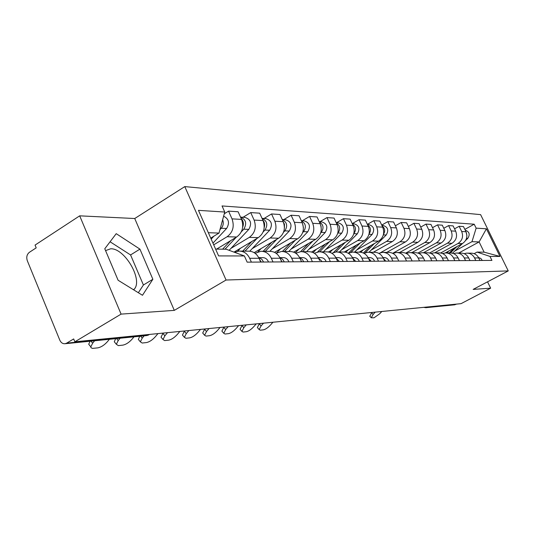 <?xml version="1.0" encoding="UTF-8"?>
<svg xmlns="http://www.w3.org/2000/svg" width="535" height="535" viewBox="0 0 535 535"><rect width="100%" height="100%" fill="white"/><g stroke="black" fill="none" stroke-linecap="round" stroke-linejoin="round"><path stroke-width="0.8" d="M105.562 250.607L110.671 248.788C124.568 248.026 143.072 279.578 134.325 289.094L133.656 289.836M79.688 215.839L121.091 314.119L74.846 341.805L461.05 303.659L490.635 288.171L473.147 289.402L508.25 270.911L480.604 214.629L184.789 186.595L134.733 218.521L79.688 215.839L35.056 245.083L36.193 247.859L29.398 252.299C26.89 254.359 26.188 257.154 27.298 260.685L59.806 340.166C61.01 342.754 62.796 343.938 65.156 343.711L66.641 343.156L148.262 335.044L149.553 334.428M121.091 314.119L174.296 310.38L226.064 280.026L508.25 270.911M74.846 341.805L73.669 338.943L66.641 343.156M490.635 288.171L487.545 281.818M456.455 304.114L454.442 304.836M445.287 252.935L462.36 243.599C466.634 240.67 467.844 236.711 465.992 231.735L463.477 226.572L459.15 226.285L461.685 231.494C463.551 236.523 462.334 240.516 458.027 243.472L440.659 252.988M464.146 253.657L466.674 253.122C470.185 253.122 472.813 254.727 474.552 257.95L478.765 257.944C477.033 254.754 474.425 253.155 470.94 253.162L467.557 253.129M478.765 257.944L480.002 260.491M454.549 228.833L459.15 226.285M474.552 257.95L475.802 260.518M434.634 252.828L451.988 243.298C456.335 240.302 457.565 236.256 455.68 231.167L453.118 225.89L448.597 225.589L451.179 230.919C453.078 236.055 451.834 240.135 447.454 243.164L429.565 253.008M469.951 260.565L468.687 257.957C466.928 254.693 464.273 253.068 460.722 253.068L457.157 253.035M443.782 228.271L448.597 225.589M453.6 253.603L456.261 253.028C459.839 253.028 462.514 254.673 464.286 257.964L465.564 260.592M423.446 252.734L441.134 242.984C445.561 239.914 446.819 235.774 444.899 230.572L442.291 225.175L437.556 224.867L440.191 230.317C442.124 235.567 440.86 239.747 436.399 242.843L417.895 253.062M459.438 260.639L458.147 257.97C456.355 254.64 453.653 252.968 450.035 252.975L446.284 252.941M432.521 227.683L437.556 224.867M442.572 253.557L445.367 252.935C449.012 252.928 451.734 254.613 453.546 257.977L454.844 260.672M411.769 252.634L429.786 242.649C434.293 239.513 435.57 235.28 433.617 229.956L430.956 224.433L426 224.105L428.682 229.682C430.655 235.059 429.371 239.332 424.823 242.502L405.624 253.162M448.437 260.719L447.12 257.99C445.294 254.573 442.539 252.868 438.854 252.874L434.901 252.841M420.731 227.074L426 224.105M431.023 253.51L433.965 252.828C437.677 252.828 440.452 254.546 442.298 257.997L443.622 260.752M399.545 252.52L417.895 242.301C422.489 239.085 423.794 234.751 421.794 229.301L419.086 223.65L413.896 223.309L416.625 229.02C418.637 234.524 417.327 238.904 412.692 242.148L392.697 253.309M436.908 260.799L435.564 258.004C433.704 254.513 430.896 252.767 427.137 252.767L422.964 252.734M408.359 226.439L413.896 223.309M418.912 253.463L422.015 252.721C425.8 252.721 428.629 254.479 430.508 258.017L431.859 260.833M386.725 252.406L405.43 241.94C410.111 238.643 411.435 234.203 409.402 228.619L406.64 222.834L401.19 222.473L403.972 228.325C406.025 233.962 404.687 238.449 399.966 241.78L380.579 252.654M424.81 260.886L423.446 258.024C421.54 254.446 418.678 252.654 414.852 252.66L410.439 252.62M395.378 225.777L401.19 222.473M406.199 253.423L409.469 252.607C413.328 252.607 416.217 254.413 418.136 258.03L419.514 260.92M373.269 252.286L392.336 241.552C397.11 238.182 398.461 233.628 396.388 227.91L393.566 221.978L387.842 221.597L390.684 227.596C392.777 233.374 391.419 237.975 386.598 241.385L371.123 250.119M412.111 260.973L410.713 258.044C408.773 254.372 405.851 252.54 401.952 252.54L397.284 252.5M381.729 225.095L387.842 221.597M392.844 253.376L396.295 252.493C400.233 252.487 403.176 254.339 405.135 258.051L406.54 261.013M359.145 252.152L378.579 241.151C383.448 237.687 384.826 233.026 382.706 227.154L379.83 221.075L373.805 220.674L376.707 226.827C378.84 232.758 377.456 237.473 372.541 240.977L356.758 249.939M398.756 261.073L397.331 258.064C395.352 254.299 392.369 252.42 388.39 252.42L383.448 252.38M367.371 224.379L373.805 220.674M378.787 253.343L382.438 252.366C386.451 252.366 389.46 254.265 391.459 258.071L392.891 261.113M344.259 252.025L364.094 240.73C369.07 237.172 370.474 232.384 368.307 226.365L365.372 220.119L359.025 219.704L361.988 226.017C364.168 232.103 362.75 236.951 357.741 240.543L341.631 249.745M384.692 261.174L383.241 258.084C381.214 254.219 378.171 252.286 374.112 252.293L368.869 252.246M352.257 223.623L359.025 219.704M363.967 253.309L367.839 252.239C371.939 252.232 375.008 254.185 377.048 258.091L378.512 261.214M328.416 251.992L348.833 240.289C353.909 236.63 355.34 231.715 353.133 225.529L350.131 219.123L343.437 218.681L346.459 225.161C348.693 231.421 347.248 236.396 342.126 240.088L325.681 249.544M369.866 261.274L368.381 258.104C366.314 254.138 363.205 252.152 359.059 252.159L353.495 252.112M336.535 222.707L343.437 218.681M348.338 253.289L352.445 252.099C356.631 252.092 359.761 254.098 361.847 258.117L363.345 261.321M311.571 252.032L332.73 239.814C337.906 236.062 339.371 231.006 337.11 224.647L334.047 218.066L326.972 217.598L330.068 224.259C332.342 230.692 330.871 235.808 325.641 239.606L308.849 249.33M354.21 261.388L352.692 258.131C350.585 254.051 347.409 252.012 343.169 252.018L337.257 251.965M319.923 221.744L326.972 217.598M331.82 253.269L336.181 251.952C340.454 251.945 343.657 254.011 345.791 258.137L347.322 261.441M293.635 252.152L315.703 239.319C320.993 235.453 322.485 230.257 320.177 223.717L317.048 216.949L309.564 216.454L312.721 223.309C315.048 229.923 313.543 235.186 308.207 239.098L291.053 249.109M337.659 261.508L336.107 258.151C333.947 253.958 330.704 251.858 326.377 251.865L320.077 251.811M302.362 220.721L309.564 216.454M314.339 253.262L318.98 251.798C323.347 251.791 326.617 253.918 328.798 258.164L330.362 261.561M274.535 252.359L297.687 238.791C303.091 234.811 304.609 229.462 302.255 222.734L299.052 215.765L291.114 215.244L294.35 222.299C296.731 229.107 295.193 234.531 289.736 238.556L272.208 248.869M319.582 260.445L318.539 258.178C316.332 253.857 313.015 251.697 308.595 251.704L301.867 251.644M283.757 219.638L291.114 215.244M295.795 253.269L300.75 251.637C305.211 251.631 308.561 253.817 310.795 258.191L312.393 261.689M254.165 252.66L278.575 238.236C284.098 234.136 285.657 228.619 283.242 221.684L279.965 214.508L271.539 213.953L274.85 221.222C277.284 228.244 275.712 233.835 270.142 237.988L252.219 248.621M301.526 261.762L299.901 258.204C297.641 253.75 294.25 251.53 289.729 251.537L282.547 251.477M264.022 218.487L271.539 213.953M276.093 253.282L281.397 251.463C285.964 251.457 289.388 253.71 291.675 258.218L293.314 261.822M234.002 252.119L258.278 237.64C263.922 233.414 265.514 227.723 263.046 220.574L259.689 213.177L250.728 212.589L254.112 220.086C256.606 227.328 255.001 233.093 249.303 237.379L230.98 248.354M281.758 261.909L280.099 258.238C277.785 253.643 274.315 251.35 269.687 251.356L261.996 251.289M243.044 217.27L250.728 212.589M255.128 253.316L260.826 251.283C265.494 251.269 268.998 253.597 271.339 258.251L273.017 261.969M216.575 249.109L236.671 237.012C242.449 232.645 244.074 226.773 241.546 219.397L238.115 211.76L228.559 211.131L232.023 218.868C234.577 226.352 232.939 232.304 227.107 236.731L213.706 244.836M260.705 262.056L259.007 258.271C256.633 253.523 253.082 251.156 248.347 251.169L240.101 251.096M224.292 213.759L228.559 211.131M234.551 252.319L238.904 251.082C243.686 251.075 247.27 253.476 249.664 258.285L251.383 262.123M458.656 253.048L479.119 241.92L471.984 241.68L454.563 251.176M474.13 253.67L477.053 252.092L484.128 252.172L479.119 241.92L486.415 228.806L499.984 256.446L489.973 256.425L477.053 252.092M215.592 249.103L226.165 249.223L244.388 255.957L247.157 262.15L491.919 260.405L489.973 256.425M244.388 255.957L218.608 255.904L198.452 210.355L224.76 212.041L218.996 233.079L208.342 232.712M471.984 241.68L476.137 228.151L474.211 224.212L222.038 205.948L224.76 212.041M476.137 228.151L486.415 228.806M184.789 186.595L226.064 280.026M134.733 218.521L174.296 310.38M118.108 280.253L142.484 295.28L152.863 279.27L139.923 249.123L116.222 233.668L104.78 248.762L118.108 280.253M210.73 238.108L218.996 233.079M464.848 229.381L474.211 224.212M499.984 256.446L484.128 252.172M138.338 292.719L143.413 284.995L130.573 254.948L110.076 241.773M130.573 254.948L139.923 249.123M143.413 284.995L152.863 279.27M369.892 316.305L371.584 312.721L373.149 314.426L371.236 317.77L374.012 317.817L379.723 313.757L381.803 311.484M375.242 312.132L373.149 314.426M479.447 259.348L480.069 260.491M478.544 257.522L480.818 258.445L482.309 260.471M450.336 252.968L456.937 246.568M452.456 253.222L462.421 243.572M465.57 240.516L467.811 238.342C470.252 234.437 469.389 231.722 465.243 230.19M466.908 235.607L466.045 231.836M449.206 252.968L454.335 247.986M446.812 252.941L448.798 251.015M257.857 328.095L257.368 327.534L259.294 323.856L261.093 325.915L259.161 329.593L260.277 330.189L263.374 329.848C265.541 329.366 267.935 327.728 270.556 324.946L272.93 322.244M263.494 323.173L261.093 325.915M383.287 258.191L385.768 261.167M382.973 257.562L383.876 257.556C386.297 257.562 388.015 258.753 389.039 261.14M240.623 329.908L240.081 329.279L242.001 325.574L243.833 327.688L241.907 331.392L243.117 332.054L246.374 331.7C248.648 331.198 251.116 329.52 253.791 326.664L256.212 323.896M246.281 324.872L243.833 327.688M361.847 258.117L368.381 258.104L371.13 261.267M368.113 257.569L369.31 257.569C371.778 257.569 373.53 258.793 374.58 261.24M222.493 331.814L221.885 331.111L223.797 327.38L225.67 329.547L223.744 333.278L225.054 334.021L228.485 333.646C230.866 333.124 233.421 331.399 236.149 328.477L238.617 325.628M228.157 326.664L225.67 329.547M352.639 258.01L355.688 261.381M352.418 257.576L353.943 257.576C356.464 257.576 358.256 258.833 359.326 261.354M203.38 333.827L202.698 333.031L204.604 329.279L206.51 331.513L204.591 335.258L206.015 336.087L209.633 335.692C212.141 335.151 214.782 333.379 217.564 330.383L220.079 327.46M209.045 328.55L206.51 331.513M336 257.93L339.364 261.495M335.826 257.582L337.712 257.582C340.287 257.582 342.119 258.88 343.209 261.468M183.204 335.953L182.442 335.05L184.341 331.292L186.28 333.586L184.374 337.338L185.926 338.274L189.744 337.859C192.379 337.297 195.114 335.472 197.957 332.389L200.518 329.393M188.868 330.543L186.28 333.586M318.385 257.85L322.09 261.615M318.251 257.596L320.545 257.589C323.173 257.596 325.046 258.927 326.163 261.588M161.884 338.2L161.028 337.177L162.914 333.419L164.894 335.779L162.994 339.531L164.686 340.581L168.726 340.146C171.501 339.558 174.343 337.679 177.245 334.515L179.854 331.433M163.202 333.078L162.914 333.419M167.529 332.65L164.894 335.779M300.643 259.829L301.707 261.762M299.7 257.783L302.161 259.207L303.773 261.749M299.607 257.602L302.349 257.602C305.037 257.602 306.95 258.973 308.093 261.715M139.314 340.581L138.344 339.411L139.749 336.261M144.142 335.826L142.236 338.1L140.357 341.838L142.196 343.029L146.476 342.567C149.405 341.952 152.355 340.019 155.324 336.762L157.979 333.593M280.648 259.462L282.126 261.903M279.852 257.723L282.554 259.154L284.319 261.889M279.792 257.616L283.035 257.609C285.784 257.609 287.743 259.027 288.913 261.856M115.379 343.102L114.289 341.771L115.667 338.668M120.141 338.22L118.202 340.568L116.342 344.272L118.349 345.623L122.889 345.129C125.986 344.493 129.055 342.494 132.091 339.143L134.011 336.836M259.408 259.167L261.281 262.05M258.719 257.676L261.682 259.1L263.615 262.036M258.693 257.623L262.498 257.623C265.307 257.623 267.313 259.08 268.51 262.003M89.96 345.784L88.723 344.259L90.067 341.223M94.628 340.768L92.655 343.182L90.816 346.847L90.977 347.67L92.441 348.405L97.845 347.857C101.122 347.188 104.318 345.129 107.428 341.671L109.381 339.297M365.191 252.767L374.42 243.505M369.003 252.246L386.203 235.005C389.012 230.15 387.902 226.954 382.873 225.402L381.85 225.342M383.481 234.35C385.414 231.06 384.966 228.251 382.13 225.93M363.379 253.015L370.815 245.545M360.804 252.246L363.138 249.892M350.953 252.293L360.229 242.937M354.591 252.119L372.139 234.43C374.995 229.448 373.865 226.165 368.735 224.58L367.431 224.506M369.036 234.029C371.297 230.491 370.842 227.475 367.665 224.994M348.332 253.282L356.43 245.097M345.811 252.266L348.352 249.698M335.779 251.985L345.289 242.315M339.424 251.985L357.32 233.828C360.242 228.712 359.085 225.342 353.849 223.717L352.237 223.623M353.802 233.668C356.43 229.876 355.969 226.659 352.425 224.018M333.572 252.46L341.29 244.609M329.935 252.38L332.77 249.497M319.636 251.791L329.553 241.653M337.725 233.293L337.973 233.033C340.715 228.993 340.166 225.65 336.348 222.995M323.434 251.838L341.698 233.186C344.68 227.93 343.497 224.473 338.153 222.801L336.201 222.687M317.636 251.965L325.327 244.087M313.109 252.594L316.339 249.277M302.529 251.651L312.942 240.924M320.706 232.926L321.261 232.35C324.103 228.037 323.468 224.566 319.355 221.931M306.562 251.691L325.2 232.511C328.243 227.107 327.032 223.55 321.575 221.838L319.248 221.704M300.603 251.644L308.481 243.519M295.233 252.915L298.971 249.049M321.174 227.014L320.759 225.228M284.453 251.49L295.387 240.135M302.67 232.578L303.586 231.628C306.528 227.027 305.793 223.423 301.372 220.815M288.719 251.53L307.752 231.795C310.862 226.238 309.625 222.58 304.047 220.815L301.299 220.654M282.426 251.47L290.665 242.91M276.562 253.008L280.594 248.808M303.412 227.549L302.442 223.162M265.307 251.323L276.809 239.279M283.51 232.264L284.847 230.859C287.897 225.944 287.048 222.206 282.313 219.644M269.834 251.35L289.268 231.04C292.444 225.315 291.18 221.55 285.483 219.738L282.266 219.551M263.153 251.303L271.8 242.241M257.977 251.851L261.12 248.548M284.433 227.589L284.473 224.352L283.162 221.51M244.99 251.136L257.108 238.336M263.106 232.003L264.959 230.05C268.115 224.78 267.152 220.908 262.07 218.42M249.771 251.196L269.653 230.237C272.897 224.339 271.606 220.453 265.781 218.588L262.043 218.374M242.703 251.116L251.784 241.512M237.66 251.229L240.442 248.28M264.23 227.435C265.079 224.586 264.591 222.092 262.765 219.965M225.021 249.21L236.189 237.299M241.312 231.836L243.806 229.181C247.07 223.536 245.973 219.517 240.529 217.13M229.134 250.32L248.802 229.388C252.119 223.296 250.795 219.29 244.836 217.37L240.523 217.123M222.593 249.183L230.525 240.717M217.384 249.123L218.447 247.986M242.689 227.168C243.967 223.79 243.438 220.875 241.104 218.42M211.178 239.118L213.926 236.162M219.918 229.709L221.263 228.258C223.329 225.757 223.79 222.921 222.647 219.745M212.957 243.137L226.593 228.478C229.869 222.934 228.88 218.842 223.623 216.193M227.107 236.731L236.671 237.012M249.303 237.379L258.278 237.64M270.142 237.988L278.575 238.236M289.736 238.556L297.687 238.791M308.207 239.098L315.703 239.319M325.641 239.606L332.73 239.814M342.126 240.088L348.833 240.289M357.741 240.543L364.094 240.73M372.541 240.977L378.579 241.151M386.598 241.385L392.336 241.552M399.966 241.78L405.43 241.94M412.692 242.148L417.895 242.301M424.823 242.502L429.786 242.649M436.399 242.843L441.134 242.984M447.454 243.164L451.988 243.298M458.027 243.472L462.36 243.599M271.339 258.251L280.099 258.238M291.675 258.218L299.901 258.204M310.795 258.191L318.539 258.178M328.798 258.164L336.107 258.151M345.791 258.137L352.692 258.131M377.048 258.091L383.241 258.084M391.459 258.071L397.331 258.064M405.135 258.051L410.713 258.044M418.136 258.03L423.446 258.024M430.508 258.017L435.564 258.004M442.298 257.997L447.12 257.99M453.546 257.977L458.147 257.97M464.286 257.964L468.687 257.957M249.664 258.285L259.007 258.271M254.112 220.086L263.046 220.574M274.85 221.222L283.242 221.684M294.35 222.299L302.255 222.734M312.721 223.309L320.177 223.717M330.068 224.259L337.11 224.647M346.459 225.161L353.133 225.529M361.988 226.017L368.307 226.365M376.707 226.827L382.706 227.154M390.684 227.596L396.388 227.91M403.972 228.325L409.402 228.619M416.625 229.02L421.794 229.301M428.682 229.682L433.617 229.956M440.191 230.317L444.899 230.572M451.179 230.919L455.68 231.167M461.685 231.494L465.992 231.735M232.023 218.868L241.546 219.397M426.161 307.103L455.753 304.482M427.605 306.963L425.86 307.685L454.79 304.796M149.278 334.455L146.871 335.552L148.723 334.937M146.363 335.605L65.156 343.711M466.547 238.296L467.811 238.342M140.645 336.174L142.236 338.1M116.576 338.575L118.202 340.568M90.99 341.129L92.655 343.182M383.348 234.892L386.203 235.005M368.963 234.303L372.139 234.43M353.802 233.681L357.32 233.828M337.973 233.033L341.698 233.186M321.261 232.35L325.2 232.511M303.586 231.628L307.752 231.795M284.847 230.859L289.268 231.04M264.959 230.05L269.653 230.237M243.806 229.181L248.802 229.388M221.263 228.258L226.593 228.478M134.325 289.094L133.382 289.669M423.693 307.351L425.86 307.685M371.236 317.77L369.678 316.071M259.161 329.593L257.368 327.534M241.907 331.392L240.081 329.279M223.744 333.278L221.885 331.111M204.591 335.258L202.698 333.031M184.374 337.338L182.442 335.05M162.994 339.531L161.028 337.177M140.357 341.838L138.344 339.411M116.342 344.272L114.289 341.771M90.816 346.847L88.723 344.259"/></g></svg>
